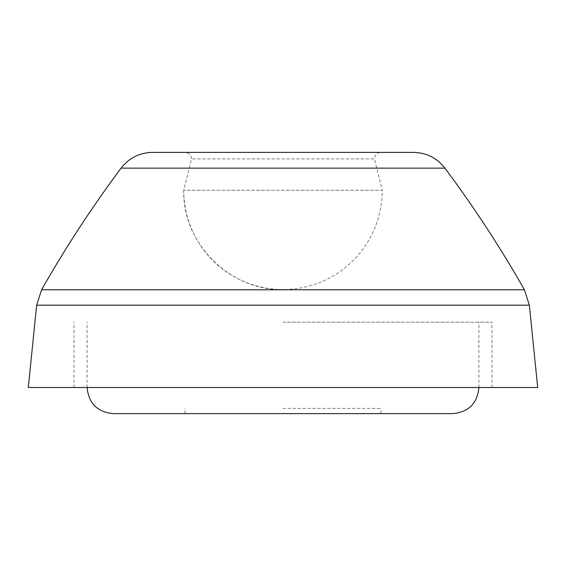 <?xml version="1.0" encoding="UTF-8"?>
<svg xmlns="http://www.w3.org/2000/svg" width="566" height="566" viewBox="0 0 566 566"><rect width="100%" height="100%" fill="white"/><g stroke="black" fill="none" stroke-linecap="round" stroke-linejoin="round"><path stroke-width="0.42" stroke-dasharray="2.83 2.12" d="M283 322.181L491.981 322.181L283 322.181M28.3 387.491L537.7 387.491M113.2 413.619L452.8 413.619M283 413.619L380.96 413.619L283 413.619M283 408.39L380.96 408.39L283 408.39M152.487 152.381L185.04 152.381C189.009 152.77 191.181 154.95 191.57 158.919L183.731 190.261C182.365 243.309 229.959 290.896 283 289.53A99.269 99.269 0 0 0 382.269 190.261L183.731 190.261L382.269 190.261L374.43 158.919L191.57 158.919L374.43 158.919C374.819 154.95 376.991 152.77 380.96 152.381L413.513 152.381M36.648 305.194L529.352 305.194M41.573 289.778L524.427 289.778M121.074 168.144L444.926 168.144M283 387.491L87.079 387.491L283 387.491M491.981 387.491L491.981 322.181M74.019 387.491L74.019 322.181M478.921 387.491L478.921 322.181M87.079 387.491L87.079 322.181M380.96 413.619L380.96 408.39M185.04 413.619L185.04 408.39M183.731 190.261A99.269 99.269 0 0 0 283 289.53"/><path stroke-width="0.85" d="M537.7 387.491L28.3 387.491L36.648 305.194L529.352 305.194L537.7 387.491M478.921 387.491C477.379 403.36 468.669 412.069 452.8 413.619L113.2 413.619C97.331 412.069 88.621 403.36 87.079 387.491M380.96 152.381L185.04 152.381M121.074 168.144L444.926 168.144C436.938 157.942 426.467 152.693 413.513 152.381L152.487 152.381C139.533 152.693 129.062 157.942 121.074 168.144C92.067 207.05 65.564 247.597 41.573 289.778L36.648 305.194M444.926 168.144C473.933 207.05 500.436 247.597 524.427 289.778L41.573 289.778M524.427 289.778L529.352 305.194"/></g></svg>
